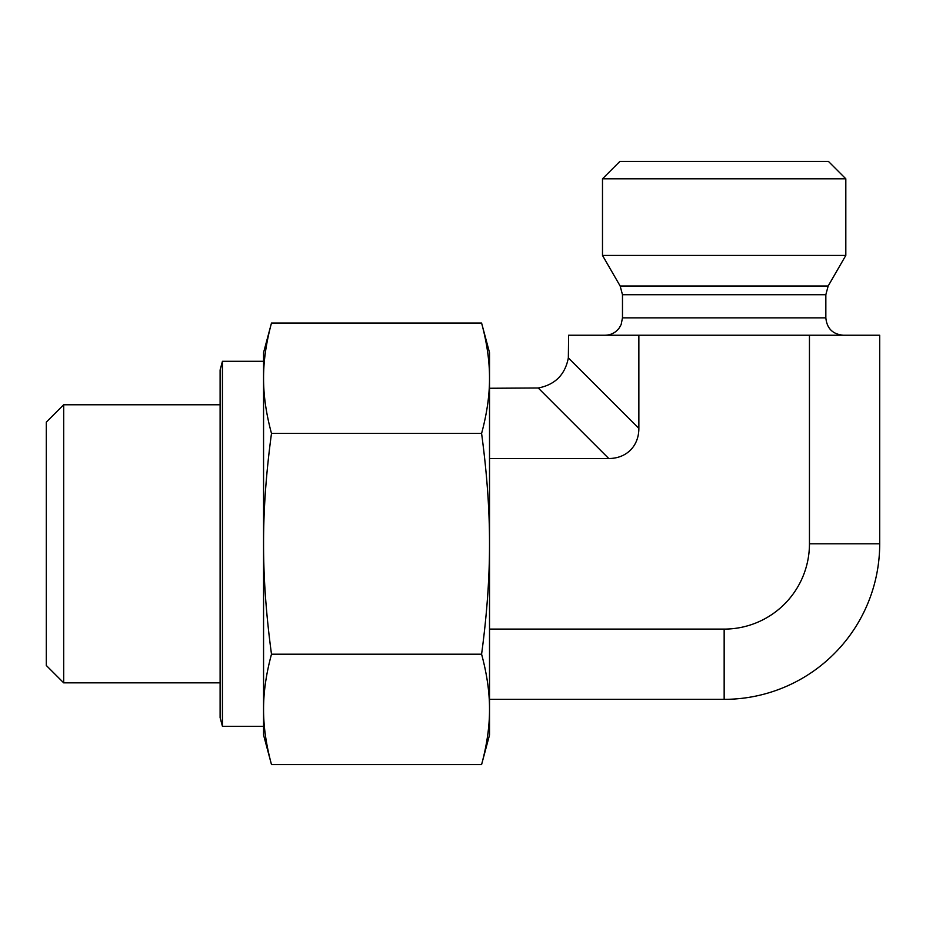 <?xml version="1.0" encoding="UTF-8"?>
<svg xmlns="http://www.w3.org/2000/svg" width="926" height="926" viewBox="0 0 926 926"><rect width="100%" height="100%" fill="white"/><g stroke="black" fill="none" stroke-linecap="round" stroke-linejoin="round"><path stroke-width="1.39" d="M63.686 404.766L46.3 422.152L46.3 665.47L63.686 682.844L63.686 404.766L220.11 404.766M489.518 388.26L538.237 387.994L608.752 458.509A44.876 34.76 45 0 0 638.859 428.402L638.859 335.235L568.622 335.235L568.344 357.887C565.103 374.717 555.068 384.753 538.237 387.994M724.155 178.811L845.82 178.811L845.82 255.426L602.49 255.426L602.49 178.811L724.155 178.811M845.82 178.811L828.446 161.425L619.876 161.425L602.49 178.811M843.216 335.235C832.659 334.205 826.872 328.406 825.842 317.85L622.48 317.85L621.161 324.505L619.32 327.85C615.778 332.619 611.033 335.085 605.095 335.235M845.82 255.426L828.168 286.007L825.842 294.7L825.842 317.85M489.518 629.101L724.155 629.101A85.296 85.296 0 0 0 809.451 543.805L879.7 543.805L879.7 335.235L638.859 335.235M489.518 699.35L724.155 699.35L724.155 629.101M489.518 458.509L608.752 458.509M879.7 543.805A155.545 155.545 0 0 1 724.155 699.35M809.451 543.805L809.451 335.235M222.437 726.308L222.437 361.302L220.11 369.995L220.11 717.615L222.437 726.308L263.563 726.308L263.563 352.621L271.492 323.035C266.144 342.782 263.505 361.186 263.563 378.236C263.505 395.275 266.144 413.679 271.492 433.426C266.144 472.92 263.505 509.705 263.563 543.805C263.505 577.905 266.144 614.702 271.492 654.196C266.144 673.943 263.505 692.335 263.563 709.385C263.505 726.435 266.144 744.828 271.492 764.575L481.589 764.575C486.926 744.828 489.576 726.435 489.518 709.385C489.576 692.335 486.926 673.943 481.589 654.196L271.492 654.196M271.492 764.575L263.563 735.001L263.563 709.385M481.589 654.196C486.926 614.702 489.576 577.905 489.518 543.805C489.576 509.705 486.926 472.92 481.589 433.426C486.926 413.679 489.576 395.275 489.518 378.236C489.576 361.186 486.926 342.782 481.589 323.035L271.492 323.035M263.563 378.236L263.563 361.302L222.437 361.302M481.589 433.426L271.492 433.426M481.589 323.035L489.518 352.621L489.518 735.001L481.589 764.575M825.842 294.7L622.48 294.7L622.48 317.85M828.168 286.007L620.154 286.007L622.48 294.7M638.859 428.402L568.344 357.887M63.686 682.844L220.11 682.844M620.154 286.007L602.49 255.426"/></g></svg>

